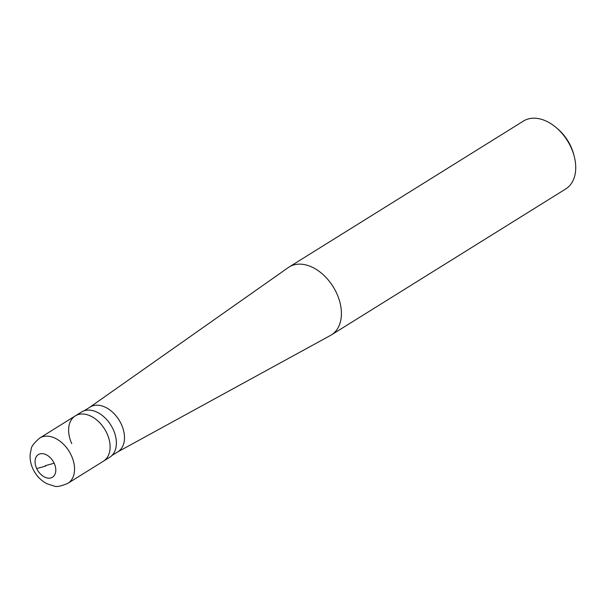 <?xml version="1.0" encoding="UTF-8"?>
<svg xmlns="http://www.w3.org/2000/svg" width="605" height="605" viewBox="0 0 605 605"><rect width="100%" height="100%" fill="white"/><g stroke="black" fill="none" stroke-linecap="round" stroke-linejoin="round"><path stroke-width="0.91" d="M71.761 443.616A26.658 17.938 58.1 0 1 75.27 415.907A26.658 17.938 58.1 0 1 106.964 433.46A26.658 17.938 -121.9 0 1 103.455 461.169A26.658 17.938 -121.9 0 0 106.964 433.46A26.658 17.938 58.1 0 0 75.27 415.907L81.546 411.997A26.658 17.938 58.1 0 1 113.241 429.55A26.658 17.938 -121.9 0 1 109.732 457.259L67.889 483.319A26.658 17.938 -121.9 0 0 71.398 455.61A26.658 17.938 58.1 0 0 39.703 438.058C33.971 443.034 31.127 446.762 31.18 449.243L30.25 453.652C29.743 458.809 30.613 463.846 32.874 468.777C36.013 475.492 40.739 480.499 47.061 483.788L54.095 486.034C56.295 487.176 60.893 486.269 67.889 483.319M84.125 410.787L90.092 407.067A26.325 17.719 58.1 0 1 121.386 424.4A26.325 17.719 -121.9 0 1 117.93 451.761L111.955 455.482M89.805 407.248L288.305 267.554A39.99 26.915 58.1 0 1 289.152 266.994A39.99 26.915 58.1 0 1 336.698 293.319A39.99 26.915 -121.9 0 1 331.434 334.883L565.751 188.941A39.99 26.915 -121.9 0 0 574.168 156.128A39.99 26.915 -121.9 0 0 571.014 147.378A39.99 26.915 58.1 0 0 556.63 127.973A39.99 26.915 58.1 0 0 523.469 121.053L289.152 266.994M556.63 127.973L558.158 129.296A35.324 23.776 58.1 0 1 570.863 146.44A35.324 23.776 -121.9 0 1 573.646 154.169L574.168 156.128M117.642 451.943L330.557 335.397A39.99 26.915 -121.9 0 0 331.434 334.883M45.534 466.145L36.686 468.557M45.322 465.661L54.17 463.241M36.625 468.436A13.333 8.969 58.1 0 1 39.93 453.901A13.333 8.969 58.1 0 1 54.231 463.362A13.333 8.969 -121.9 0 1 50.926 477.905A13.333 8.969 -121.9 0 1 36.625 468.436M39.703 438.058L75.27 415.907"/></g></svg>
